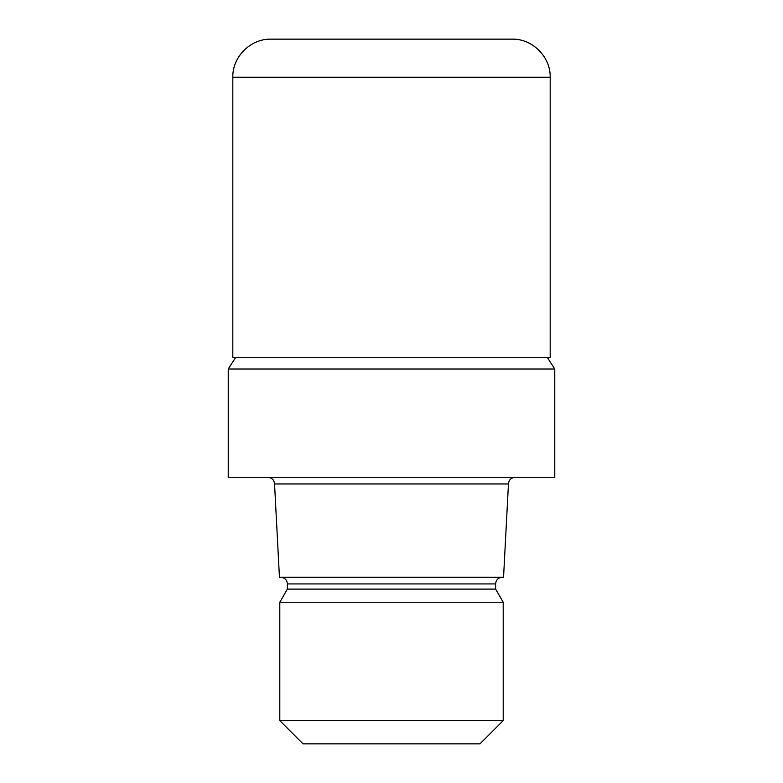 <?xml version="1.0" encoding="UTF-8"?>
<svg xmlns="http://www.w3.org/2000/svg" width="783" height="783" viewBox="0 0 783 783"><rect width="100%" height="100%" fill="white"/><g stroke="black" fill="none" stroke-linecap="round" stroke-linejoin="round"><path stroke-width="0.59" stroke-dasharray="3.92 2.94" d="M550.185 357.351L232.815 357.351M554.765 369.008L228.235 369.008L554.765 369.008M554.765 477.297L228.235 477.297M508.451 483.963L274.549 483.963M503.557 577.257L279.443 577.257M495.619 589.11L287.381 589.11M503.205 602.244L279.795 602.244M503.205 720.614L279.795 720.614M479.969 743.85L303.031 743.85M391.5 477.297L267.884 477.297L391.5 477.297M512.102 39.15L270.898 39.15M391.5 357.351L232.903 357.351L391.5 357.351M495.619 583.922L287.381 583.922M550.185 77.233L232.815 77.233M391.5 357.185L232.903 357.351L391.5 357.185"/><path stroke-width="1.17" d="M235.732 357.351L228.235 369.008L554.765 369.008L554.765 477.297L228.235 477.297L228.235 369.008L554.765 369.008L547.268 357.351M508.451 483.963L503.557 577.257L279.443 577.257L274.549 483.963L508.451 483.963C508.813 479.95 511.025 477.728 515.116 477.297M502.285 577.257C498.203 577.688 495.982 579.909 495.619 583.922L287.381 583.922L287.381 589.11L495.619 589.11L503.205 602.244L503.205 720.614L279.795 720.614L303.031 743.85L479.969 743.85L503.205 720.614M287.381 589.11L279.795 602.244L503.205 602.244M270.898 39.15L512.102 39.15C532.45 38.621 550.703 56.885 550.185 77.233L232.815 77.233C232.297 56.885 250.55 38.621 270.898 39.15M232.815 77.233L232.815 357.351L550.185 357.351L550.185 77.233M495.619 583.922L495.619 589.11M279.795 602.244L279.795 720.614M287.381 583.922C287.018 579.909 284.797 577.688 280.715 577.257M274.549 483.963C274.187 479.95 271.975 477.728 267.884 477.297"/></g></svg>
